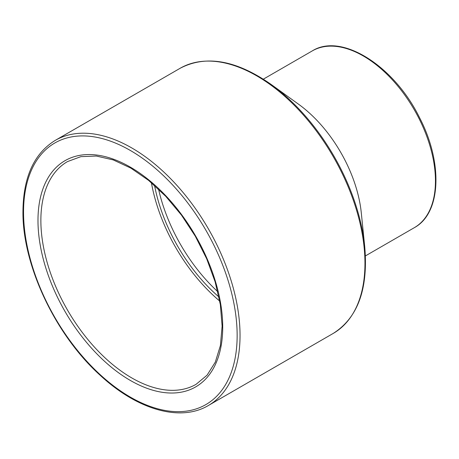 <?xml version="1.0" encoding="UTF-8"?>
<svg xmlns="http://www.w3.org/2000/svg" width="459" height="459" viewBox="0 0 459 459"><rect width="100%" height="100%" fill="white"/><g stroke="black" fill="none" stroke-linecap="round" stroke-linejoin="round"><path stroke-width="0.69" d="M271.126 84.433L298.614 104.268A102.053 58.918 60 0 1 361.29 212.827L364.721 246.552A152.399 87.99 -120 0 0 271.126 84.433C236.379 60.152 206.062 54.764 180.169 68.259A153.082 88.38 60 0 1 333.251 156.639A153.082 88.38 60 0 1 333.251 333.406C357.882 317.731 368.376 288.78 364.721 246.552M219.752 301.093A128.589 74.238 60 0 1 151.401 182.711M217.778 291.7A124.504 71.885 60 0 1 158.55 189.114M218.954 296.99A124.504 71.885 60 0 1 154.557 185.447M312.263 50.915A102.053 58.918 60 0 1 414.316 109.839A102.053 58.918 60 0 1 414.316 227.681C441.265 213.188 443.038 162.67 419.578 117.739C394.413 66.125 341.634 32.319 312.263 50.915L263.351 79.155M55.252 140.379C34.086 153.449 23.317 177.088 22.95 211.289C22.239 264.877 55.401 335.104 100.332 375.422C137.402 409.835 180.37 422.194 208.329 405.526A153.082 88.38 -120 0 0 208.334 228.76A153.082 88.38 -120 0 0 55.252 140.379L180.169 68.259M23.547 212.127A151.04 87.204 60 0 1 183.749 197.818A151.04 87.204 60 0 1 183.749 411.419A151.04 87.204 60 0 1 23.547 212.127M37.982 220.458A130.626 75.419 -120 0 0 176.531 392.818A130.626 75.419 -120 0 0 176.531 208.082A130.626 75.419 -120 0 0 37.982 220.458M40.868 220.458A128.589 74.238 60 0 1 67.496 161.591L80.904 156.639L96.327 156.043L113.212 159.91L130.89 168.132L148.63 180.416L165.728 196.297L181.506 215.162L195.339 236.27L206.699 258.807L215.145 281.901L220.349 304.644L222.122 326.154L220.4 345.57L215.305 362.122L207.078 375.181L196.085 384.315A128.589 74.238 60 0 1 96.998 349.861A128.589 74.238 60 0 1 40.868 220.458M365.404 255.915L414.316 227.681M208.329 405.526L333.251 333.406"/></g></svg>
